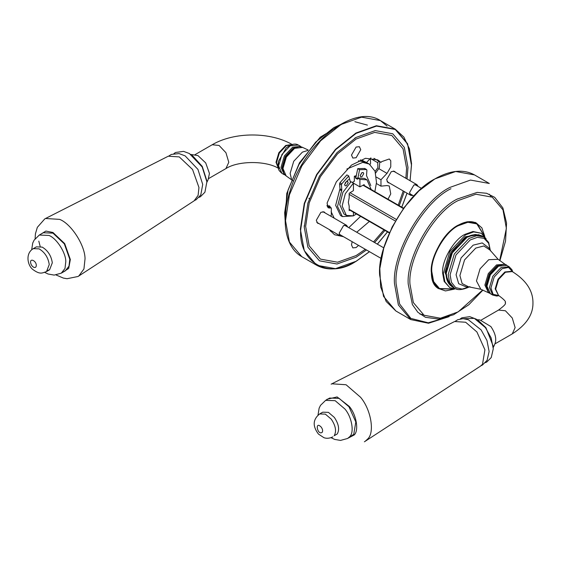 <?xml version="1.0" encoding="UTF-8"?>
<svg xmlns="http://www.w3.org/2000/svg" width="561" height="561" viewBox="0 0 561 561"><rect width="100%" height="100%" fill="white"/><g stroke="black" fill="none" stroke-linecap="round" stroke-linejoin="round"><path stroke-width="0.84" d="M486.829 287.569L486.506 284.771L489.599 274.364L497.06 266.482L500.812 265.115M349.896 210.193L349.173 210.613L349.173 206.146L348.339 202.43L349.173 197.76L349.173 193.293L353.43 190.628L353.43 183.124L345.303 193.72L342.133 206.013L346.389 215.424L353.43 215.859L353.43 212.233M354.335 178.033L354.356 176.175L355.562 176.869L355.562 178.132L357.504 179.261L357.504 177.991L359.91 179.387L359.91 186.883L351.025 181.736L342.897 192.332L339.728 204.625L343.984 214.036L346.389 215.424M359.91 186.883L364.173 184.625L364.173 185.467M295.233 147.788L293.144 148.756L285.682 156.631L282.59 167.038L282.793 169.331M352.301 182.472L354.335 181.301L354.335 176.259L355.976 175.782M356.081 176.722L355.562 176.869M356.046 178.005L355.562 178.132M371.207 189.534L366.95 179.815L364.545 178.426L357.504 177.991M366.95 179.815L359.91 179.387M33.316 248.635C24.88 253.488 27.784 265.844 32.861 269.504C40.224 274.932 42.243 272.948 46.542 271.545L49.249 264.568C48.183 257.52 44.817 252.289 39.144 248.874L33.316 248.635L36.374 246.868L42.208 247.106C47.881 250.522 51.247 255.753 52.306 262.8L49.599 269.778L47.888 270.346M206.75 182.563L208.096 179.758L209.449 173.447L205.712 162.921L197.949 155.579L190.481 154.38M206.771 180.586L202.233 166.365L192.206 155.355M56.037 274.953L63.351 278.074L67.068 278.719L78.07 276.475L194.078 200.866L198.103 195.368L198.959 187.507L192.556 169.485L179.261 156.898L168.286 156.203L44.81 218.86L37.335 227.331L35.427 233.804L35.105 238.706M78.743 276.068L83.933 268.978L85.034 258.845C85.111 245.402 71.142 223.692 59.634 219.379L45.49 218.481M38.8 241.118L40.161 246.391M44.712 272.38L48.106 274.02L54.186 275.093L61.296 273.158L65.286 270.851L68.989 266.166L69.788 259.252L64.333 243.881L52.986 233.145L43.288 232.745L39.298 235.045L34.102 240.171L32.727 243.067L31.675 249.799M319.644 413.948L322.708 412.181L328.423 412.363L334.342 417.412C338.781 424.053 339.742 429.579 337.217 433.983L334.153 435.75C336.677 431.346 335.716 425.82 331.278 419.186L325.366 414.137L319.644 413.948C312.814 419.418 312.421 426.136 318.466 434.088L323.858 437.65C324.286 437.811 327.743 439.34 332.876 436.858M494.157 345.443C497.032 340.422 495.938 334.132 490.882 326.572L479.914 319.924L476.815 319.693M493.105 345.899L485.917 327.694L478.54 320.668M485.405 327.596L474.326 318.36L463.989 318.711M364.405 441.788L480.412 366.179L482.509 364.271L484.921 349.776L476.899 331.951L465.665 322.245L454.62 321.516L331.144 384.173M365.078 441.388L367.785 438.919C374.909 432.349 370.933 409.432 360.548 397.251L346.067 384.741L331.824 383.794M331.046 437.692L334.651 439.41L340.527 440.413L347.631 438.471L353.753 434.326L355.807 421.97L348.963 406.767L339.125 398.366L329.623 398.058L325.632 400.358L320.506 405.365L319.118 408.226L318.01 415.112M356.116 147.045L359.391 146.716L360.744 149.717L356.116 157.732L352.841 158.062L351.488 155.06L356.116 147.045M358.535 245.374L356.116 247.555L352.841 247.885L351.488 244.884L352.168 241.7M389.348 182.956L388.03 182.655L386.676 179.653L391.305 171.638L394.579 171.315L395.498 172.297M318.964 223.594L317.652 223.285L316.299 220.291L320.927 212.268L324.202 211.946L325.121 212.928M365.316 249.294L356.116 255.578L337.54 262.211L320.429 259.112L309.188 245.844L305.647 226.441L309.188 202.942L320.429 176.694L337.54 153.84L356.116 139.023L374.692 132.389L391.802 135.489L403.043 148.756L406.585 168.16L405.876 178.286M403.233 190.978L398.219 205.123M383.948 229.849L373.535 241.938M326.881 205.424L331.313 207.984L328.206 207.85L327.084 203.054L336.362 181.785L351.481 165.095L365.492 158.3L377.728 159.871L380.954 162.402L381.69 161.624L389.264 158.987L390.765 160.719L390.765 166.862L387.006 173.37L380.968 179.751L376.403 177.115M376.403 183.524L380.968 186.161L380.968 179.751M380.968 186.161L387.006 185.558L389.264 186L390.765 193.868L387.995 199.225M369.376 221.441L356.719 232.233M343.542 236.721L334.51 234.729L329.153 229.47M330.548 216.062L331.313 215.256L331.313 207.984M380.954 162.402L373.921 158.342M365.407 161.884L360.435 159.871M370.905 157.879L366.543 162.487M330.38 231.188L332.477 231.391M362.462 160.39L364.243 161.414M456.984 289.125L449.859 287.716L444.908 281.874L443.351 273.326L449.859 251.419L465.574 234.835L473.757 231.91L481.289 233.278L486.071 238.741M453.309 288.978L439.501 288.543L433.625 281.601L431.774 271.454C430.596 257.057 445.111 231.917 458.169 225.739L467.881 222.275L476.829 223.895L484.108 235.627M437.335 286.959L436.185 286.524M407.076 178.98L407.973 167.36L404.334 147.417L392.784 133.784L375.204 130.601L356.116 137.417L337.028 152.641L319.447 176.126L307.898 203.096L304.258 227.24L307.898 247.177L319.447 260.816L337.028 264L356.116 257.183L366.494 249.975M374.615 242.562L384.944 230.431M399.222 205.705L404.306 191.596M304.258 225.634L304.258 227.24M345.127 182.963L346.291 181.715M346.922 181.091L348.774 179.464M348.774 227.647L360.59 216.364M339.924 221.476L340.716 221.932M330.604 207.577L329.58 205.887L327.603 205.845M331.249 216.469L330.745 215.852M331.116 211.651L334.167 218.152M346.824 169.043L362.757 162.388L369.236 164.043L366.319 162.36L358.465 160.762M369.236 164.043L375.071 171.273L376.487 182.472L374.867 191.645M379.713 161.687L379.39 167.704L375.646 173.04M379.096 160.748L377.714 162.676L370.379 158.44L370.583 163.342L370.022 164.541M377.714 162.676L377.918 167.578L375.141 171.456M478.926 234.701L465.574 236.728L451.023 252.092L444.992 272.38L449.915 284.953M475.882 234.463L466.5 237.261L451.949 252.625L445.918 272.912L446.921 279.666M365.057 169.212L364.678 168.468L357.736 168.637L355.842 177.893L357.694 178.959M364.783 168.517L366.642 169.583L364.783 168.517M357.918 177.872L359.587 169.71L366.529 169.541L366.908 170.278L366.515 175.614L370.821 185.579M350.436 182.241L348.753 175.965L341.81 183.812L339.959 182.739L339.587 183.917L339.973 188.805L335.66 205.354L340.534 215.522L341.495 215.992M339.587 183.917L341.439 184.983L341.81 183.812M341.439 184.983L341.824 189.87L339.973 188.805M339.749 189.723L341.6 190.796L341.824 189.87M341.6 190.796L337.512 206.427L342.385 216.595L353.318 215.894M353.43 215.831L356.417 213.951M344.629 184.667L346.389 181.617L347.631 181.498L348.15 182.634L346.389 185.684L345.141 185.803L344.629 184.667M360.197 175.677L361.957 172.634L363.198 172.508L363.717 173.651L361.957 176.694L360.709 176.82L360.197 175.677M344.629 184.555L346.291 181.68M360.197 175.565L361.859 172.69M348.753 175.965L346.901 174.892L339.959 182.739M359.587 169.71L357.736 168.637M418.134 186.427L416.977 184.695L413.899 185.004L409.551 192.542L410.827 195.361L412.896 195.501M347.757 227.058L346.6 225.333L343.521 225.634L339.167 233.173L340.443 235.992L342.519 236.132M389.488 232.605L349.173 209.33M395.358 221.027L349.173 194.358M403.38 208.545L363.058 185.27M396.283 219.421L350.099 192.753M512.761 271.861L511.969 269.75L509.15 266.763L501.008 267.597L492.831 276.229L489.444 287.632L492.789 295.1L496.737 296.047L499.002 295.675M498.918 295.626L493.049 294.245L490.938 287.94L494.185 277.015L502.025 268.733L508.539 267.415L512.67 271.812M491.724 294.28L490.468 293.782L486.969 286.222L490.363 274.806L498.554 266.159L506.849 265.409C505.917 263.986 503.133 264.154 498.498 265.921C493.722 268.74 490.195 273.207 487.916 279.336L486.738 286.398C486.885 289.939 488.126 292.407 490.468 293.782L492.789 295.1M505.861 264.925L504.984 264.245L496.527 264.925L488.294 273.614L484.886 285.086L488.533 292.751L489.557 293.165M488.168 291.454L485.973 285.072L489.22 274.147L497.06 265.872L503.385 264.504M481.366 319.973L498.519 310.072L505.398 310.752L512.27 318.01L515.117 327.596L512.27 333.886C526.134 325.015 533.027 314.812 532.95 303.277C533.181 290.907 526.288 280.339 512.27 271.573L511.934 271.398M498.519 310.072C508.883 302.428 504.269 303.277 505.454 302.73C504.269 302.19 508.883 303.031 498.519 295.395L495.174 288.81L498.021 279.231L504.9 271.973L511.772 271.293M498.519 295.395L495.672 289.097L498.519 279.518L505.398 272.26L512.27 271.573M483.771 236.973L476.71 235.697L469.038 238.439L454.305 253.986L448.204 274.525L449.663 282.534L454.305 288.017L452.32 286.867L447.685 281.391L446.219 273.382L452.32 252.843L467.054 237.289L474.725 234.554L481.787 235.83L483.771 236.973L488.659 242.464L490.412 250.795M488.533 292.751L480.826 289.266L476.457 280.949L480.048 268.852L488.729 259.694L498.119 259.322L504.984 264.245M489.914 249.975L488.799 247.892L482.229 242.927L473.168 245.157L461.086 257.906L456.086 274.743L458.688 283.705L466.268 286.909L468.631 286.832L462.117 283.557L459.915 275.528L464.557 259.904L475.763 248.081L483.82 245.97L489.914 249.975L498.119 259.322M469.375 286.846L462.159 289.09L455.651 287.59L451.43 282.309L450.097 274.778L455.988 254.96L470.202 239.954L477.39 237.338L484.073 238.355L488.631 243.243L490.293 250.606M281.98 173.391L278.551 165.874L281.938 154.478L290.121 145.839L298.34 145.054L300.661 146.372L292.576 147.241L284.392 155.888L280.998 167.304L284.28 174.737L281.98 173.391C279.553 171.252 278.417 169.773 278.565 168.952L278.41 161.393L278.018 165.018M289.104 145.804L286.166 147.964L278.41 161.393M283.656 172.907L282.12 167.311L285.346 156.442L293.144 148.209L298.761 146.744M302.603 147.403C300.156 146.232 297.372 146.54 294.23 148.314C291.082 150.187 288.382 153.027 286.138 156.828C283.929 160.698 282.807 164.485 282.751 168.181C282.779 171.799 283.908 174.373 286.145 175.909L282.961 168.51L286.369 157.031L294.602 148.342L302.603 147.403L308.227 150.039M195.032 154.661L212.184 144.759L219.063 145.439L225.936 152.697L228.783 162.283L225.936 168.573L208.783 178.482M291.874 144.549L286.236 145.727L279.357 152.985L276.51 162.564L278.312 168.041M292.071 144.493L285.738 145.439L278.859 152.697L276.012 162.283L278.361 168.244M307.898 150.446L302.407 152.122L293.726 161.28L290.135 173.377L291.432 178.973M33.681 267.274C35.392 267.885 36.269 267.197 36.304 265.206C36.156 260.844 30.119 257.941 30.582 262.457C30.911 264.617 31.942 266.223 33.681 267.274M62.32 272.569L68.694 268.446L70.342 259.519L64.69 243.6L52.944 232.478L45.897 231.069L40.315 234.456M61.296 273.158L64.999 268.474L65.798 261.552C65.854 252.66 56.612 238.306 49.003 235.452L39.298 235.045M322.203 432.321C322.975 430.967 322.68 429.27 321.32 427.237C314.539 419.972 317.295 435.848 322.203 432.321M348.654 437.882L354.222 434.943C359.103 430.441 356.375 414.74 349.265 406.395L337.112 396.929L327.021 399.278L326.649 399.769M347.631 438.471L349.762 436.633C354.475 432.279 351.845 417.125 344.973 409.067L335.141 400.673L325.632 400.358M329.707 208.145L327.203 206.693M387.006 173.37L378.948 168.721M449.859 287.716L444.165 281.44L442.601 272.898C441.612 260.774 453.835 239.603 464.831 234.4L473.007 231.483L481.289 233.278M435.105 178.854L435.013 178.91C407.616 191.869 377.16 244.617 379.636 274.827M435.203 178.798L455.651 171.498L474.487 174.906C463.477 168.931 450.336 170.221 435.07 178.784L418.941 190.859L404.208 207.416L392.139 227.023L383.773 248.004L379.825 268.544L380.638 286.888L386.157 301.46L395.912 311.011L383.542 296.404L379.636 275.037C377.153 244.729 407.714 191.806 435.203 178.798M395.912 311.011L410.75 319.574L398.38 304.967L394.481 283.607C391.992 253.299 422.552 200.368 450.041 187.367L470.49 180.067L489.332 183.475L474.487 174.906M484.809 236.532L481.871 227.85L475.623 222.507L467.117 221.756L458.169 225.157C444.859 231.448 430.063 257.078 431.262 271.748L432.797 281.201L437.699 288.193L445.455 290.935L454.438 289.132M458.071 225.206L467.867 221.742L476.871 223.39L484.346 235.922M453.681 289.041L439.088 288.831L433.162 281.853L431.262 271.643M438.281 288.319L440.953 289.259M482.663 290.016L458.169 311.881L440.42 318.22L424.081 315.261L413.345 302.582L409.958 284.048C407.805 257.751 434.319 211.834 458.169 200.558L475.91 194.218L492.256 197.177L502.986 209.849L506.373 228.383L499.683 260.535M482.909 290.114L468.821 304.749L453.639 314.728L438.723 319.083L425.462 317.309L417.882 312.309L412.391 304.574L408.219 284.104C406.024 257.31 433.036 210.515 457.341 199.015L477.152 192.395L486.597 193.279L494.718 197.346L502.887 207.949L506.569 223.04L505.524 241.181L499.893 260.697M447.699 317.14L428.253 322.799L410.855 318.41L399.628 304.013L396.101 283.712C393.647 253.796 423.807 201.553 450.946 188.72M489.213 194.176L491.148 196.581M423.015 314.602L419.958 314.132M369.44 251.672L356.116 261.244C328.718 279.925 298.263 262.338 300.738 229.274L304.63 203.489L316.958 174.688L335.73 149.612L356.116 133.357L376.501 126.078L395.274 129.479L407.609 144.037L411.493 165.327L410.042 180.698M406.998 193.152L401.753 207.17M387.483 231.889L377.322 244.126M411.493 165.222L407.595 143.749L395.217 129.142L376.382 125.734L355.933 133.034L335.478 149.345L316.642 174.506L304.272 203.405L300.366 229.274L304.272 250.634L316.642 265.241L335.478 268.656L356.025 261.3M387.09 126.085L380.379 120.573L361.543 117.165L341.088 124.465L320.64 140.776L301.804 165.944L289.427 194.835L285.528 220.704L289.427 242.072L301.804 256.679C285.03 247.408 280.486 219.702 290.219 190.488C304.448 142.803 354.257 103.378 380.379 120.573L395.217 129.142L403.878 137.059L409.439 148.84L411.557 163.714L410.098 180.726M367.427 125.117L354.854 121.702M343.178 123.308L333.788 127.684L315.703 142.108L299.048 164.352L288.109 189.899L284.658 212.773L285.142 220.431M349.173 209.772L389.334 232.962M363.444 185.046L403.604 208.236M495.118 343.795L512.27 333.886M452.32 286.867C448.197 284.315 446.086 279.764 445.988 273.214C446.044 266.538 448.064 259.694 452.047 252.66C461.759 237.71 471.675 232.1 481.787 235.83M509.15 266.763L506.849 265.409M468.631 286.832L480.826 289.266M454.305 288.017C457.292 290.514 462.509 290.058 469.957 286.643M298.34 145.054C296.04 143.567 292.989 143.798 289.195 145.741L286.166 147.964M212.184 144.759C234.281 131.716 270.514 131.716 292.611 144.759M278.859 168.573C266.587 160.544 238.208 160.544 225.936 168.573M286.145 175.909L293.017 180.831M46.542 271.545L49.599 269.778M199.148 197.304L200.466 196.694L204.919 192.213L206.883 181.799L202.177 166.968L189.38 153.525L183.531 151.365L175.586 152.473L173.91 153.595M194.737 200.389L196.105 199.751L200.782 194.962L202.717 184.436L197.949 169.401L185.123 155.867L179.071 153.595L171.364 154.422L169.036 155.867M494.43 345.071L493.084 347.876M485.475 362.616L486.787 362.02L491.24 357.553L493.28 348.774L491.141 337.932L485.377 327.519L476.289 319.167L469.746 316.656L461.857 317.821L460.244 318.907M481.072 365.702L482.425 365.071L487.102 360.302L489.115 351.53L486.969 340.499L481.121 329.903L468.351 319.728L463.07 318.662L457.713 319.735L455.364 321.18M435.82 286.419L439.501 288.543M473.729 222.107L476.829 223.895M439.088 288.831C422.188 281.271 435.154 237.051 458.113 225.277C465.448 221.181 471.703 220.55 476.871 223.39M438.246 288.298L440.574 289.09M410.75 319.574L428.478 323.255L449.095 316.649M301.804 256.679L316.642 265.241C327.652 271.222 340.793 269.925 356.06 261.363L369.496 251.707M377.371 244.154L387.525 231.917M401.795 207.191L407.048 193.18M308.978 198.622L309.013 198.194M354.727 138.223L356.116 137.417M285.17 222.009L286.762 193.454L299.462 162.781L320.233 137.2L344.23 122.754M303.943 248.853L303.354 248.292M413.759 195.999L409.663 193.629M421.634 188.447L414.902 184.562M381.207 258.467L339.286 234.267M383.808 247.871L344.524 225.192M342.385 216.595L340.534 215.522M410.827 195.361L387.111 181.666M416.977 184.695L393.268 171.007M340.443 235.992L316.734 222.303M346.6 225.333L322.884 211.644"/></g></svg>
